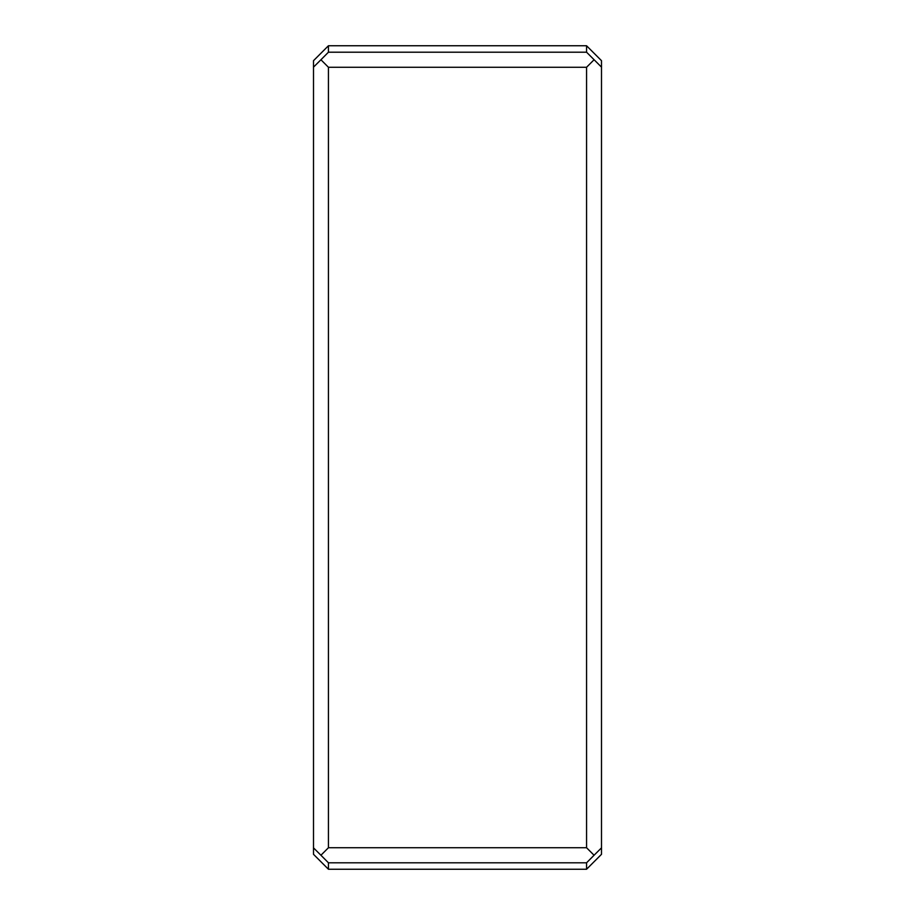 <?xml version="1.0" encoding="UTF-8"?>
<svg xmlns="http://www.w3.org/2000/svg" width="915" height="915" viewBox="0 0 915 915"><rect width="100%" height="100%" fill="white"/><g stroke="black" fill="none" stroke-linecap="round" stroke-linejoin="round"><path stroke-width="1.37" d="M586.561 847.736L586.561 67.264L328.439 67.264L328.439 847.736L586.561 847.736L594.064 855.239L601.498 847.862L601.498 60.687L586.561 45.75L586.561 52.201L328.439 52.201L328.439 45.75L586.561 45.75M601.498 67.138L586.561 52.201M328.439 67.264L320.936 59.761L328.439 52.201M594.064 59.761L586.561 67.264M328.439 45.75L313.502 60.687L313.502 67.138L320.936 59.761M328.439 847.736L320.936 855.239L328.439 862.799L328.439 869.25L586.561 869.25L601.498 854.313L601.498 847.862M594.064 855.239L586.561 862.799L586.561 869.25M328.439 869.25L313.502 854.313L313.502 67.138M320.936 855.239L313.502 847.862M328.439 862.799L586.561 862.799"/></g></svg>
